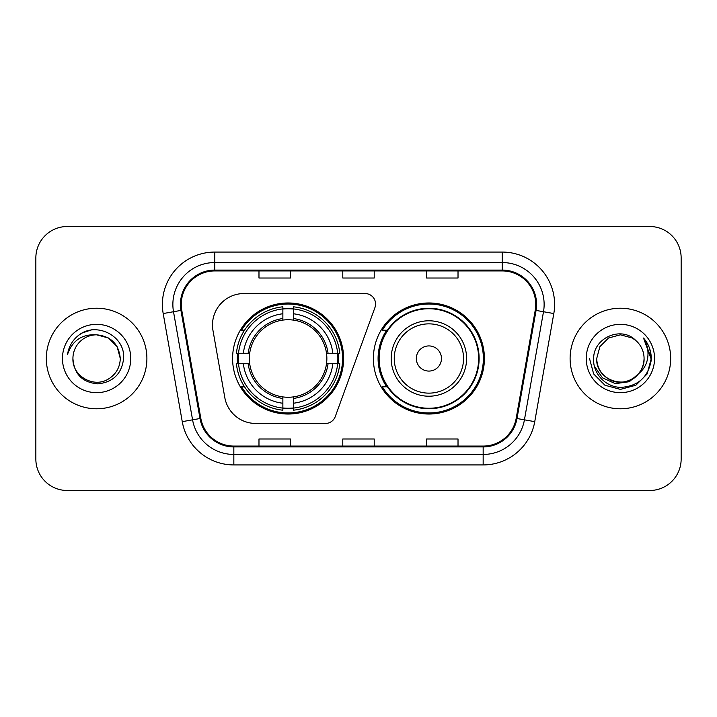 <?xml version="1.0" encoding="UTF-8"?>
<svg xmlns="http://www.w3.org/2000/svg" width="717" height="717" viewBox="0 0 717 717"><rect width="100%" height="100%" fill="white"/><g stroke="black" fill="none" stroke-linecap="round" stroke-linejoin="round"><path stroke-width="1.08" d="M212.492 324.98A31.423 31.423 0 0 0 212.967 330.438L224.788 397.478A31.423 31.423 0 0 0 255.736 423.451L325.428 423.451A10.477 10.477 0 0 0 335.278 416.559L374.928 307.611A10.477 10.477 0 0 0 365.087 293.549L243.914 293.549A31.423 31.423 0 0 0 212.492 324.98M373.378 358.5A55.523 55.523 0 0 0 428.9 414.023A55.523 55.523 0 0 0 484.414 358.5A55.523 55.523 0 0 0 428.9 302.977A55.523 55.523 0 0 0 373.378 358.5M232.586 358.5A55.523 55.523 0 0 0 288.1 414.023A55.523 55.523 0 0 0 343.622 358.5A55.523 55.523 0 0 0 288.1 302.977A55.523 55.523 0 0 0 232.586 358.5M237.569 363.734A50.808 50.808 0 0 1 237.569 353.266M386.687 386.786A50.808 50.808 0 0 1 386.687 330.214M35.85 257.932L35.85 459.068A31.423 31.423 0 0 0 67.273 490.491L649.727 490.491A31.423 31.423 0 0 0 681.15 459.068L681.15 257.932A31.423 31.423 0 0 0 649.727 226.509L67.273 226.509A31.423 31.423 0 0 0 35.85 257.932L35.85 459.068M46.327 358.5A50.28 50.28 0 0 0 96.607 408.78A50.28 50.28 0 0 0 146.895 358.5A50.28 50.28 0 0 0 96.607 308.22A50.28 50.28 0 0 0 46.327 358.5A50.28 50.28 0 0 0 96.607 408.78A50.28 50.28 0 0 0 146.895 358.5A50.28 50.28 0 0 0 96.607 308.22A50.28 50.28 0 0 0 46.327 358.5M570.105 358.5A50.28 50.28 0 0 0 620.393 408.78A50.28 50.28 0 0 0 670.673 358.5A50.28 50.28 0 0 0 620.393 308.22A50.28 50.28 0 0 0 570.105 358.5A50.28 50.28 0 0 0 620.393 408.78A50.28 50.28 0 0 0 670.673 358.5A50.28 50.28 0 0 0 620.393 308.22A50.28 50.28 0 0 0 570.105 358.5M181.249 304.447A33.52 33.52 0 0 1 214.777 270.927L502.223 270.927A33.52 33.52 0 0 1 535.24 310.264L516.177 418.378A33.52 33.52 0 0 1 483.159 446.073L233.841 446.073A33.52 33.52 0 0 1 200.823 418.378L181.76 310.264A33.52 33.52 0 0 1 181.249 304.447M180.415 304.447A34.362 34.362 0 0 0 180.935 310.416L199.998 418.522A34.362 34.362 0 0 0 233.841 446.915L483.159 446.915A34.362 34.362 0 0 0 517.002 418.522L536.065 310.416A34.362 34.362 0 0 0 502.223 270.085L214.777 270.085A34.362 34.362 0 0 0 180.415 304.447M163.189 313.544A52.377 52.377 0 0 1 214.777 252.07L502.223 252.07A52.377 52.377 0 0 1 553.811 313.544L534.748 421.65A52.377 52.377 0 0 1 483.159 464.93L233.841 464.93A52.377 52.377 0 0 1 182.252 421.65L163.189 313.544L173.505 311.725A41.9 41.9 0 0 1 214.777 262.547L502.223 262.547A41.9 41.9 0 0 1 543.495 311.725L524.432 419.83A41.9 41.9 0 0 1 483.159 454.453L233.841 454.453A41.9 41.9 0 0 1 192.568 419.83L173.505 311.725A41.9 41.9 0 0 1 172.869 304.447M649.727 226.509L67.273 226.509M67.273 490.491L649.727 490.491M681.15 459.068L681.15 257.932M342.789 270.927L342.789 278.017L374.211 278.017L374.211 270.927M258.98 270.927L258.98 278.017L290.412 278.017L290.412 270.927M426.588 270.927L426.588 278.017L458.02 278.017L458.02 270.927M374.211 446.073L374.211 438.983L342.789 438.983L342.789 446.073M290.412 446.073L290.412 438.983L258.98 438.983L258.98 446.073M458.02 446.073L458.02 438.983L426.588 438.983L426.588 446.073M120.286 358.5C119.972 367.427 116.02 374.265 108.446 379.006C93.685 388.462 72.121 376.013 72.928 358.5C74.021 374.05 82.356 382.502 97.924 383.864C113.187 382.206 121.756 373.754 123.611 358.5C125.448 335.852 96.024 321.171 78.61 335.314C72.444 340.243 68.76 346.589 67.55 354.35C72.426 340.458 82.114 333.952 96.607 334.821L108.446 337.994L117.113 346.661L120.286 358.5C119.972 367.427 116.02 374.265 108.446 379.006C93.685 388.462 72.121 376.013 72.928 358.5C72.121 376.013 93.685 388.462 108.446 379.006C116.02 374.265 119.972 367.427 120.286 358.5C119.972 367.427 116.02 374.265 108.446 379.006C93.685 388.462 72.121 376.013 72.928 358.5C72.121 376.013 93.685 388.462 108.446 379.006C116.02 374.265 119.972 367.427 120.286 358.5L117.113 346.661L108.446 337.994L96.607 334.821L108.446 337.994L117.113 346.661L120.286 358.5C118.888 344.115 110.992 336.219 96.607 334.821A23.679 23.679 0 0 0 72.928 358.5M62.451 358.5A34.156 34.156 0 0 0 96.607 392.656A34.156 34.156 0 0 0 130.763 358.5A34.156 34.156 0 0 0 96.607 324.344A34.156 34.156 0 0 0 62.451 358.5M78.592 335.323L81.935 333.082L92.869 329.39M293.343 408.09L293.343 410.196A51.956 51.956 0 0 0 339.795 363.734L337.689 363.734A49.867 49.867 0 0 1 293.343 408.09L293.343 403.241A45.046 45.046 0 0 0 332.84 363.734L326.504 363.734A38.763 38.763 0 0 0 293.343 320.096L293.343 308.91A49.867 49.867 0 0 1 337.689 353.266L339.795 353.266A51.956 51.956 0 0 0 293.343 306.804L293.343 308.91M238.519 363.734L236.413 363.734A51.956 51.956 0 0 0 282.865 410.196L282.865 408.09A49.867 49.867 0 0 1 238.519 363.734L243.368 363.734A45.046 45.046 0 0 0 282.865 403.241L282.865 396.904A38.763 38.763 0 0 0 326.504 363.734L328.054 363.734A40.295 40.295 0 0 1 293.343 398.455L293.343 403.241M282.865 308.91L282.865 306.804A51.956 51.956 0 0 0 236.413 353.266L238.519 353.266A49.867 49.867 0 0 1 282.865 308.91L282.865 313.759A45.046 45.046 0 0 0 243.368 353.266L249.695 353.266A38.763 38.763 0 0 0 282.865 396.904L282.865 398.455A40.295 40.295 0 0 1 248.154 363.734L243.368 363.734M238.618 363.734A49.76 49.76 0 0 1 238.618 353.266M293.343 309.018A49.76 49.76 0 0 0 282.865 309.018M337.59 353.266A49.76 49.76 0 0 1 337.59 363.734M337.689 353.266L332.84 353.266A45.046 45.046 0 0 0 293.343 313.759M332.84 363.734L337.689 363.734M282.865 403.241L282.865 408.09M326.504 353.266L332.84 353.266M293.343 396.967L293.343 398.455M282.865 396.904A38.763 38.763 0 0 1 249.695 363.734L248.154 363.734M293.343 407.982A49.76 49.76 0 0 1 282.865 407.982M243.368 353.266L238.519 353.266M282.865 320.033L282.865 313.759M293.343 320.096A38.763 38.763 0 0 0 249.695 353.266L248.154 353.266A40.295 40.295 0 0 1 282.865 318.545M293.343 320.033L293.343 318.545A40.295 40.295 0 0 1 328.054 353.266M244.515 330.214L241.548 330.214A54.474 54.474 0 0 1 342.574 358.5A54.474 54.474 0 0 1 241.548 386.786L244.515 386.786M441.466 358.5A12.574 12.574 0 0 0 428.9 345.926A12.574 12.574 0 0 0 416.326 358.5A12.574 12.574 0 0 0 428.9 371.074A12.574 12.574 0 0 0 441.466 358.5M466.606 358.5A37.714 37.714 0 0 0 428.9 320.786A37.714 37.714 0 0 0 391.186 358.5A37.714 37.714 0 0 0 428.9 396.214A37.714 37.714 0 0 0 466.606 358.5A37.714 37.714 0 0 1 428.9 396.214A37.714 37.714 0 0 1 391.186 358.5M478.651 358.5A49.76 49.76 0 0 0 428.9 308.74A49.76 49.76 0 0 0 379.141 358.5A49.76 49.76 0 0 0 428.9 408.26A49.76 49.76 0 0 0 478.651 358.5M483.366 358.5A54.474 54.474 0 0 1 382.34 386.786L387.386 386.786A50.226 50.226 0 0 0 479.126 358.617A50.226 50.226 0 0 0 387.386 330.214L382.34 330.214A54.474 54.474 0 0 1 483.366 358.5M644.072 358.5C644.879 376.013 623.315 388.462 608.554 379.006C600.98 374.265 597.028 367.427 596.714 358.5L599.887 346.661L608.554 337.994L620.393 334.821L632.233 337.994L635.907 340.611C621.37 325.375 593.389 337.922 593.658 358.5C592.547 373.727 606.062 387.476 621.155 387.368C638.157 386.14 648.177 377.106 651.224 360.275L651.278 358.5C651.188 350.73 648.598 343.909 643.516 338.039C647.388 344.375 648.742 351.196 647.603 358.5C646.501 364.711 643.481 369.784 638.542 373.718A23.679 23.679 0 0 0 644.072 358.5C643.749 367.427 639.806 374.265 632.233 379.006C617.471 388.462 595.899 376.013 596.714 358.5L599.887 346.661L608.554 337.994L620.393 334.821L632.233 337.994L635.907 340.611A23.679 23.679 0 0 1 644.072 358.5C644.879 376.013 623.315 388.462 608.554 379.006C600.98 374.265 597.028 367.427 596.714 358.5C595.477 379.84 625.968 390.702 638.542 373.718M640.048 372.446L629.356 381.695L615.347 383.649L602.45 377.814L594.393 366.181M586.237 358.5A34.156 34.156 0 0 0 620.393 392.656A34.156 34.156 0 0 0 654.549 358.5A34.156 34.156 0 0 0 620.393 324.344A34.156 34.156 0 0 0 586.237 358.5M643.516 338.039L651.26 359.396L649.826 349.143L651.26 359.396L649.826 349.143L651.26 359.396L643.749 338.299L651.26 359.396L643.749 338.299L651.278 358.5L647.137 373.942L635.836 385.244L620.393 389.385L604.951 385.244L593.649 373.942L589.508 358.5M643.749 338.299L651.26 359.414M502.223 252.07L502.223 270.085M173.505 311.725L180.935 310.416M233.841 464.93L233.841 446.915M483.159 446.915L483.159 464.93M517.002 418.522L534.748 421.65M182.252 421.65L199.998 418.522M536.065 310.416L553.811 313.544M214.777 252.07L214.777 270.085M293.343 396.904A38.763 38.763 0 0 0 326.504 363.734M338.057 363.734A50.226 50.226 0 0 0 338.057 353.266M293.343 308.543A50.226 50.226 0 0 0 282.865 308.543M282.865 408.457A50.226 50.226 0 0 0 293.343 408.457M463.541 358.5A34.64 34.64 0 0 0 428.9 323.86A34.64 34.64 0 0 0 394.251 358.5A34.64 34.64 0 0 0 428.9 393.14A34.64 34.64 0 0 0 463.541 358.5"/></g></svg>
